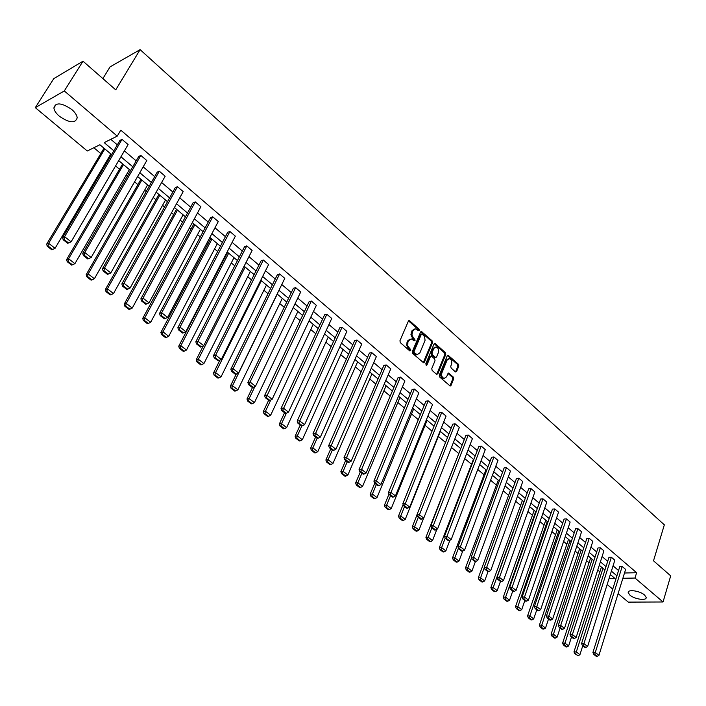 <?xml version="1.0" encoding="UTF-8"?>
<svg xmlns="http://www.w3.org/2000/svg" width="706" height="706" viewBox="0 0 706 706"><rect width="100%" height="100%" fill="white"/><g stroke="black" fill="none" stroke-linecap="round" stroke-linejoin="round"><path stroke-width="1.06" d="M418.384 330.673L419.32 330.461L419.029 329.164L409.718 320.859L408.368 321.159L399.931 340.786L400.346 342.666L409.798 350.917L410.742 350.697L410.451 349.382L407.794 346.011L407.891 342.331L408.589 340.698L411.289 338.915L414.113 340.751L413.822 339.427L412.622 338.368L413.548 338.165L411.907 334.909L412.913 330.576L415.56 328.82L418.384 330.673L418.102 329.367L408.527 320.903M409.798 350.917L409.515 349.576L408.306 348.517L409.233 348.323M414.113 340.751L415.049 340.539L414.757 339.233L413.548 338.165M629.893 595.114L628.225 592.678C627.475 589.051 639.91 590.781 644.543 594.99L646.175 597.391C646.872 601.035 634.509 599.279 629.893 595.114M59.419 116.296C56.048 113.384 54.203 110.595 53.885 107.93C55.686 102.132 61.643 102.652 71.765 109.492C75.092 112.395 76.901 115.157 77.201 117.778C75.392 123.559 69.47 123.065 59.419 116.296M455.37 371.806L456.641 371.471L458.812 366.061L458.415 364.252L448.054 355.215L447.251 355.762L439.3 375.221L439.714 377.057L450.181 386.032L451.01 385.458L453.667 378.848L453.261 377.03L448.557 373.068L446.404 376.907L444.18 378.416C442.009 377.534 441.241 375.707 441.859 372.918L447.083 360.122L449.254 358.639C451.416 359.513 452.202 361.34 451.593 364.12L450.728 366.237L451.134 368.055L455.37 371.806M111.574 154.588L99.89 144.748L87.288 150.996L35.3 107.647L53.78 78.631L82.999 61.193L115.74 89.865L140.115 49.641L664.337 524.832L653.509 560.802L670.7 575.849L663.04 601.98L628.296 602.112L618.103 593.605M82.999 61.193L64.299 90.942L117.24 136.126L104.179 142.612L113.834 150.775M624.501 573.007L636.618 572.716L120.788 130.151L117.24 136.126M636.618 572.716L634.994 578.038L663.04 601.98M432.531 342.657L432.116 340.821L421.42 331.493L420.599 332.041L412.313 351.614L412.728 353.485L423.547 362.752L424.394 362.187L432.531 342.657L431.595 342.86L431.181 341.016L420.75 331.785M435.328 343.681L445.362 352.629L445.768 354.447L437.808 373.915L436.502 374.251L432.16 370.465L431.754 368.62L435.028 360.678L434.614 358.833L431.26 356.062L430.431 356.627L426.989 364.905L426.398 365.293L425.78 363.837L434.031 343.998L435.328 343.681L434.402 343.875L444.427 352.815L445.362 352.629M35.3 107.647L64.299 90.942M140.115 49.641L110.083 66.867L102.873 78.595M590.604 557.952L562.629 643.06L564.968 643.122L592.14 559.24M568.506 539.34L539.41 625.119L541.749 625.145L570.024 540.62M545.773 520.198L515.512 606.63L517.833 606.63L547.265 521.452M522.361 500.483L490.882 587.586L493.203 587.551L523.834 501.728M498.26 480.195L465.492 567.959L467.804 567.889L471.476 557.952M473.435 459.288L439.317 547.715L441.612 547.609L445.212 538.184M210.9 238.222L160.889 332.438L162.98 331.855L211.915 239.078M176.535 209.285L124.23 304.083L126.277 303.439L177.488 210.088M140.935 179.306L86.185 274.669L88.188 273.946L141.818 180.048M104.011 148.216L46.675 244.126L48.635 243.314L104.815 148.895M93.863 147.739L100.684 153.458M107.683 159.318L108.415 159.935M115.572 165.936L119.385 169.122M126.312 174.929L127.486 175.909M134.572 181.848L137.741 184.504M144.598 190.258L146.195 191.591M153.211 197.477L155.761 199.613M162.565 205.314L164.551 206.982M171.514 212.815L173.464 214.456M180.206 220.095L182.589 222.09M189.473 227.87L190.858 229.026M197.539 234.621L200.292 236.934M207.114 242.652L207.943 243.349M214.562 248.891L217.677 251.504M231.294 262.914L234.754 265.818M247.735 276.699L251.53 279.876M263.903 290.245L268.015 293.696M279.788 303.562L284.218 307.269M295.417 316.659L300.138 320.612M310.772 329.534L315.785 333.735M325.881 342.189L331.176 346.628M340.751 354.65L346.311 359.31M355.365 366.899L361.19 371.78M369.75 378.954L375.821 384.046M383.905 390.824L390.215 396.11M397.84 402.499L404.379 407.98M411.554 413.99L418.323 419.664M425.047 425.303L432.037 431.154M438.338 436.44L445.53 442.468M451.487 447.463L458.565 453.384M464.724 458.556L471.299 464.063M477.759 469.481L483.839 474.573M490.591 480.23L496.194 484.934M503.228 490.82L508.364 495.135M515.671 501.251L520.366 505.187M527.929 511.523L532.183 515.089M540.002 521.646L543.832 524.858M551.898 531.609L555.313 534.477M563.617 541.431L566.627 543.964M575.161 551.112L577.79 553.31M586.545 560.652L588.786 562.532M597.753 570.051L599.632 571.622M122.641 163.907L66.62 259.543L68.606 258.775L123.488 164.613M158.894 194.432L105.388 289.513L107.418 288.825L159.812 195.209M193.868 223.881L142.727 318.388L144.801 317.779L194.856 224.711M227.632 252.316L178.724 346.222L180.833 345.684L228.682 253.198M460.736 448.592L425.921 537.354L428.207 537.231L431.851 527.85M485.94 469.817L452.511 557.917L454.814 557.828L458.441 548.138M510.403 490.414L478.289 577.852L480.601 577.799L484.298 567.615M534.151 510.412L503.29 597.179L505.611 597.161L535.633 511.665M557.219 529.835L527.55 615.941L529.879 615.959L558.728 531.106M579.635 548.712L551.104 634.156L553.442 634.2L581.162 550M601.424 567.059L573.978 651.841L576.325 651.92L602.968 568.356M612.737 589.131L607.178 584.497M609.049 578.558L614.944 578.443L610.319 574.543M622.868 578.285L634.994 578.038M120.938 156.776L132.763 166.775M139.806 172.723L151.358 182.475M158.329 188.37L169.599 197.892M176.509 203.725L187.514 213.027M194.362 218.807L205.111 227.888M211.888 233.624L222.381 242.485M229.106 248.168L239.36 256.825M246.023 262.455L256.031 270.91M262.641 276.496L272.419 284.756M278.967 290.29L288.525 298.364M295.011 303.845L304.348 311.734M310.781 317.17L319.906 324.875M326.287 330.267L335.209 337.803M341.527 343.142L350.247 350.511M356.521 355.815L365.046 363.016M371.268 368.267L379.599 375.31M385.767 380.516L393.913 387.4M400.028 392.571L407.997 399.305M414.069 404.432L421.861 411.016M427.88 416.099L435.505 422.541M441.471 427.58L448.928 433.881M454.849 438.885L462.148 445.045M468.016 450.013L475.156 456.041M480.989 460.965L487.97 466.86M493.75 471.749L500.58 477.521M506.326 482.375L513.006 488.022M518.707 492.832L525.246 498.357M530.903 503.131L537.301 508.549M542.914 513.288L549.18 518.583M554.748 523.287L560.882 528.467M566.406 533.136L572.416 538.21M577.905 542.843L583.783 547.812M589.228 552.41L594.981 557.272M600.391 561.844L606.022 566.6M611.387 571.136L616.912 575.805M604.936 570.016L599.288 565.259M593.878 560.705L588.107 555.843M582.653 551.254L576.758 546.285M571.26 541.661L565.241 536.595M559.708 531.927L553.557 526.755M547.98 522.061L541.696 516.766M536.075 512.035L529.659 506.634M524.002 501.86L517.445 496.344M511.735 491.535L505.037 485.896M499.283 481.051L492.435 475.288M486.637 470.408L479.639 464.513M473.797 459.597L466.648 453.57M460.762 448.61L453.446 442.459M447.516 437.464L440.041 431.163M434.058 426.133L426.415 419.699M420.388 414.616L412.578 408.042M406.497 402.923L398.502 396.19M392.377 391.036L384.205 384.152M378.028 378.945L369.67 371.912M363.44 366.661L354.897 359.469M348.605 354.174L339.868 346.814M333.532 341.483L324.584 333.947M318.194 328.564L309.043 320.859M302.592 315.432L293.237 307.551M286.724 302.071L277.149 294.005M270.583 288.48L260.779 280.22M254.16 274.643L244.117 266.197M237.437 260.567L227.164 251.918M220.422 246.244L209.903 237.384M203.099 231.656L192.323 222.584M185.457 216.804L174.426 207.511M167.499 201.678L156.202 192.164M149.204 186.269L137.626 176.526M130.566 170.578L118.705 160.589M110.798 139.329L117.32 144.862M124.397 150.872L136.179 160.88M143.186 166.837L154.685 176.597M161.63 182.492L172.855 192.023M179.739 197.874L190.691 207.176M197.512 212.965L208.217 222.055M214.968 227.791L225.426 236.669M232.124 242.352L242.326 251.027M248.962 256.657L258.934 265.129M265.518 270.716L275.261 278.994M281.782 284.527L291.296 292.611M297.764 298.1L307.066 305.998M313.473 311.443L322.563 319.165M328.917 324.566L337.803 332.111M344.104 337.459L352.797 344.837M359.045 350.141L367.535 357.36M373.73 362.619L382.034 369.67M388.185 374.886L396.304 381.787M402.394 386.959L410.336 393.701M416.381 398.837L424.147 405.429M430.148 410.521L437.738 416.972M443.686 422.029L451.116 428.339M457.02 433.352L464.292 439.52M470.143 444.498L477.256 450.534M483.072 455.467L490.026 461.38M495.788 466.278L502.601 472.058M508.32 476.912L514.983 482.577M520.666 487.396L527.188 492.929M532.818 497.721L539.199 503.14M544.794 507.888L551.042 513.191M556.593 517.904L562.708 523.102M568.215 527.779L574.199 532.862M579.67 537.504L585.53 542.482M590.957 547.097L596.702 551.968M602.086 556.54L607.707 561.314M613.055 565.859L618.562 570.527M592.925 652.441L619.806 566.539L622.18 566.468L625.622 569.407L598.944 655.345L595.334 652.512L592.925 652.441L593.737 654.356L596.261 656.324L597.223 656.359L594.699 654.383L593.737 654.356M581.559 643.545L608.978 557.308L611.352 557.219L614.838 560.202L587.621 646.475L583.959 643.607L581.559 643.545L582.362 645.46L584.93 647.473L585.892 647.499L583.324 645.487L582.362 645.46M570.016 634.517L598 547.944L600.374 547.847L603.904 550.865L576.14 637.474L572.416 634.562L570.016 634.517L570.819 636.441L573.422 638.48L574.384 638.498L571.781 636.468L570.819 636.441M558.305 625.357L586.854 538.449L589.228 538.334L592.819 541.396L564.482 628.34L560.705 625.384L558.305 625.357L559.108 627.29L561.747 629.355L562.708 629.373L560.07 627.307L559.108 627.29M546.418 616.056L575.558 528.812L577.923 528.679L581.567 531.786L552.648 619.074L548.818 616.073L546.418 616.056L547.221 618.006L549.903 620.097L550.856 620.106L548.174 618.006L547.221 618.006M534.354 606.622L564.085 519.034L566.45 518.884L570.148 522.034L540.637 609.666L536.745 606.613L534.354 606.622L535.148 608.572L537.875 610.699L538.828 610.699L536.11 608.572L535.148 608.572M522.105 597.038L552.445 509.114L554.81 508.938L558.561 512.141L528.441 600.109L524.496 597.02L522.105 597.038L522.899 598.997L525.661 601.159L526.614 601.15L523.852 598.988L522.899 598.997M509.661 587.304L540.637 499.045L543.002 498.851L546.806 502.107L516.06 590.41L512.053 587.268L509.661 587.304L510.456 589.272L513.262 591.469L514.215 591.452L511.409 589.263L510.456 589.272M497.033 577.42L528.653 488.826L531.009 488.614L534.874 491.914L503.484 580.561L499.416 577.367L497.033 577.42L497.818 579.397L500.669 581.629L501.622 581.612L498.771 579.379L497.818 579.397M484.21 567.386L516.483 478.447L518.839 478.218L522.758 481.571L490.714 570.554L486.584 567.315L484.21 567.386L484.987 569.371L487.881 571.639L488.834 571.613L485.94 569.345L484.987 569.371M471.176 557.193L504.128 467.919L506.484 467.672L510.464 471.07L477.75 560.396L473.549 557.105L471.176 557.193L471.952 559.187L474.9 561.482L475.844 561.455L472.905 559.152L471.952 559.187M457.938 546.841L491.588 457.223L493.935 456.958L497.977 460.409L464.574 550.071L460.303 546.726L457.938 546.841L458.715 548.844L461.706 551.174L462.651 551.139L459.659 548.8L458.715 548.844M444.489 536.322L478.853 446.368L481.192 446.077L485.296 449.581L451.187 539.587L446.854 536.189L444.489 536.322L445.265 538.325L448.301 540.699L449.245 540.655L446.21 538.281L445.265 538.325M430.828 525.635L465.916 435.337L468.255 435.028L472.429 438.585L437.588 528.926L433.184 525.476L430.828 525.635L431.595 527.647L434.684 530.056L435.628 530.003L432.54 527.585L431.595 527.647M416.946 514.771L452.784 424.138L455.114 423.803L459.35 427.421L423.768 518.098L419.293 514.595L416.946 514.771L417.705 516.792L420.847 519.245L421.782 519.175L418.649 516.721L417.705 516.792M402.826 503.731L439.441 412.763L441.762 412.401L446.068 416.081L409.718 507.093L405.173 503.528L402.826 503.731L403.585 505.761L406.78 508.249L407.715 508.179L404.529 505.681L403.585 505.761M388.485 492.506L425.877 401.202L428.198 400.823L432.566 404.556L395.439 495.912L390.815 492.285L388.485 492.506L389.235 494.544L392.474 497.077L393.41 496.998L390.171 494.456L389.235 494.544M373.898 481.095L412.11 389.465L414.422 389.059L418.861 392.845L380.922 484.537L376.219 480.848L373.898 481.095L374.648 483.142L377.939 485.719L378.875 485.622L375.574 483.045L374.648 483.142M359.072 469.49L398.105 377.525L400.417 377.092L404.926 380.949L366.167 472.976L361.384 469.225L359.072 469.49L359.813 471.555L363.166 474.167L364.093 474.07L360.74 471.449L359.813 471.555M343.99 457.7L383.879 365.399L386.182 364.94L390.771 368.859L351.156 461.212L346.293 457.4L343.99 457.7L344.731 459.765L348.137 462.421L349.055 462.315L345.649 459.65L344.731 459.765M328.652 445.698L369.423 353.071L371.709 352.585L376.377 356.565L335.897 449.254L330.946 445.38L328.652 445.698L329.384 447.772L332.853 450.481L333.77 450.357L330.302 447.648L329.384 447.772M313.049 433.493L354.721 340.539L356.998 340.027L361.746 344.078L320.365 437.093L315.335 433.149L313.049 433.493L313.773 435.576L317.303 438.329L318.212 438.197L314.691 435.434L313.773 435.576M297.182 421.076L339.78 327.796L342.048 327.257L346.867 331.37L304.568 424.712L299.45 420.705L297.182 421.076L297.897 423.168L301.488 425.965L302.397 425.824L298.806 423.018L297.897 423.168M281.032 408.439L324.584 314.841L326.843 314.267L331.741 318.459L288.498 412.119L283.282 408.042L281.032 408.439L281.738 410.539L285.392 413.389L286.292 413.239L282.647 410.38L281.738 410.539M264.591 395.581L309.122 301.665L311.372 301.056L316.359 305.319L272.137 399.305L266.833 395.148L264.591 395.581L265.297 397.69L269.012 400.593L269.913 400.426L266.197 397.522L265.297 397.69M247.868 382.502L293.405 288.26L295.637 287.624L300.712 291.957L255.493 386.261L250.092 382.034L247.868 382.502L248.565 384.611L252.342 387.568L253.233 387.382L249.456 384.426L248.565 384.611M230.836 369.176L277.405 274.625L279.629 273.954L284.792 278.367L238.549 372.989L233.051 368.682L230.836 369.176L231.524 371.294L235.372 374.304L236.263 374.109L232.415 371.1L231.524 371.294M213.494 355.612L261.132 260.752L263.347 260.046L268.598 264.538L221.287 359.469L215.692 355.083L213.494 355.612L214.183 357.739L218.101 360.801L218.975 360.598L215.056 357.536L214.183 357.739M195.844 341.801L244.576 246.632L246.773 245.9L252.113 250.462L203.716 345.702L198.024 341.236L195.844 341.801L196.515 343.937L200.504 347.061L201.378 346.84L197.389 343.716L196.515 343.937M177.859 327.734L227.72 232.265L229.9 231.497L235.345 236.139L185.828 331.679L180.021 327.134L177.859 327.734L178.521 329.878L182.589 333.055L183.454 332.817L179.386 329.64L178.521 329.878M159.538 313.402L210.564 217.642L212.735 216.83L218.269 221.56L167.596 317.4L161.683 312.767L159.538 313.402L160.191 315.556L164.339 318.794L165.195 318.547L161.056 315.308L160.191 315.556M140.882 298.806L193.1 202.746L195.253 201.898L200.883 206.717L149.028 302.856L143 298.135L140.882 298.806L141.527 300.968L145.745 304.26L146.592 303.995L142.374 300.694L141.527 300.968M121.864 283.927L175.317 187.584L177.444 186.702L183.189 191.6L130.107 288.03L123.965 283.212L121.864 283.927L122.491 286.098L126.798 289.46L127.636 289.178L123.338 285.815L122.491 286.098M102.476 268.765L157.209 172.149L159.318 171.214L165.16 176.209L110.816 272.913L104.559 268.015L102.476 268.765L103.102 270.936L107.488 274.369L108.318 274.069L103.932 270.636L103.102 270.936M82.726 253.313L138.755 156.414L140.847 155.444L146.804 160.536L91.153 257.514L84.773 252.51L82.726 253.313L83.334 255.493L87.8 258.978L88.621 258.67L84.155 255.175L83.334 255.493M62.578 237.551L119.958 140.397L122.032 139.373L128.104 144.562L71.112 241.814L64.608 236.713L62.578 237.551L63.178 239.74L67.732 243.296L68.544 242.97L63.99 239.405L63.178 239.74M414.325 329.005L411.977 330.779L412.913 330.576M412.622 338.368L410.927 334.635L411.977 330.779M410.054 339.092L407.662 340.892L408.589 340.698M408.306 348.517L406.603 344.775L407.662 340.892M423.282 362.663L431.595 342.86M422.241 334.097L421.314 334.317L414.06 351.491L414.351 352.797L417.193 354.668L419.893 352.868L425.074 340.31L424.562 336.63L422.241 334.097M421.57 334L420.388 334.52L421.314 334.317M417.475 354.686L414.687 354.103L413.416 352.991L413.125 351.685L420.388 334.52M436.687 374.383L444.833 354.633L444.427 352.815M430.819 356.151L429.495 356.812L426.062 365.081L426.989 364.905M438.408 352.488C439.026 349.682 438.232 347.837 436.017 346.955L433.828 348.429L431.957 352.938L432.372 354.783L435.726 357.554L436.546 356.998L438.408 352.488M434.958 347.131L432.893 348.623L433.828 348.429M435.223 357.651L431.437 354.968L431.022 353.124L432.893 348.623M448.213 358.807L446.148 360.298L447.083 360.122M444.286 378.434L443.244 378.592C441.073 377.701 440.306 375.874 440.923 373.095L446.148 360.298M449.89 385.926L452.731 379.016L452.325 377.198L447.904 373.333M455.538 371.93L457.876 366.237L457.47 364.428L447.41 355.497M110.842 153.97L55.077 248.3L52.544 249.447L48.034 245.962L47.249 246.279L51.759 249.765L52.544 249.447M48.034 245.962L48.635 243.314L55.077 248.3M47.249 246.279L46.675 244.126M122.032 139.373L64.608 236.713L63.99 239.405M68.544 242.97L71.112 241.814M129.401 169.59L74.924 263.665L72.427 264.812L67.997 261.388L67.202 261.688L71.633 265.112L72.427 264.812M67.997 261.388L68.606 258.775L74.924 263.665M67.202 261.688L66.62 259.543M147.616 184.937L94.392 278.746L91.93 279.885L87.588 276.523L86.785 276.814L91.127 280.167L91.93 279.885M87.588 276.523L88.188 273.946L94.392 278.746M86.785 276.814L86.185 274.669M140.847 155.444L84.773 252.51L84.155 255.175M88.621 258.67L91.153 257.514M159.318 171.214L104.559 268.015L103.932 270.636M108.318 274.069L110.816 272.913M165.513 200.01L113.498 293.537L111.071 294.676L106.809 291.375L105.997 291.649L110.251 294.94L111.071 294.676M106.809 291.375L107.418 288.825L113.498 293.537M105.997 291.649L105.388 289.513M177.444 186.702L123.965 283.212L123.338 285.815M127.636 289.178L130.107 288.03M183.092 214.809L132.251 308.063L129.851 309.193L125.668 305.954L124.847 306.219L129.03 309.449L129.851 309.193M125.668 305.954L126.277 303.439L132.251 308.063M124.847 306.219L124.23 304.083M195.253 201.898L143 298.135L142.374 300.694M146.592 303.995L149.028 302.856M200.354 229.344L150.66 322.315L148.295 323.445L144.183 320.268L143.353 320.515L147.466 323.683L148.295 323.445M144.183 320.268L144.801 317.779L150.66 322.315M143.353 320.515L142.727 318.388M212.735 216.83L161.683 312.767L161.056 315.308M165.195 318.547L167.596 317.4M217.324 243.632L168.743 336.312L166.395 337.433L162.362 334.317L161.533 334.547L165.557 337.662L166.395 337.433M162.362 334.317L162.98 331.855L168.743 336.312M161.533 334.547L160.889 332.438M229.9 231.497L180.021 327.134L179.386 329.64M183.454 332.817L185.828 331.679M233.995 257.664L186.49 350.061L184.178 351.173L180.215 348.111L179.377 348.332L183.331 351.394L184.178 351.173M180.215 348.111L180.833 345.684L186.49 350.061M179.377 348.332L178.724 346.222M246.773 245.9L198.024 341.236L197.389 343.716M201.378 346.84L203.716 345.702M203.284 345.914L196.242 359.769L198.368 359.257L245.159 267.071M250.374 271.466L203.919 363.555L201.642 364.675L197.751 361.666L196.903 361.869L200.786 364.87L201.642 364.675M197.751 361.666L198.368 359.257L203.919 363.555M196.903 361.869L196.242 359.769M263.347 260.046L215.692 355.083L215.056 357.536M218.975 360.598L221.287 359.469M219.901 360.148L213.45 373.077L215.595 372.591L261.352 280.706M266.48 285.03L221.049 376.819L218.798 377.931L214.977 374.974L214.112 375.168L217.933 378.116L218.798 377.931M214.977 374.974L215.595 372.591L221.049 376.819M214.112 375.168L213.45 373.077M236.245 374.118L230.359 386.147L232.512 385.697L277.273 294.111M282.321 298.356L237.878 389.844L235.645 390.956L231.895 388.053L231.03 388.229L234.78 391.133L235.645 390.956M231.895 388.053L232.512 385.697L237.878 389.844M231.03 388.229L230.359 386.147M252.474 387.541L246.968 398.996L249.139 398.572L254.901 386.553M297.888 311.47L254.407 402.649L252.21 403.753L248.521 400.902L247.647 401.07L251.336 403.92L252.21 403.753M248.521 400.902L249.139 398.572L254.407 402.649M247.647 401.07L246.968 398.996M268.633 400.293L263.294 411.616L265.482 411.227L270.769 399.993M313.199 324.363L270.654 415.234L268.483 416.328L264.856 413.531L263.982 413.681L267.609 416.487L268.483 416.328M264.856 413.531L265.482 411.227L270.654 415.234M263.982 413.681L263.294 411.616M284.562 412.745L279.338 424.024L281.544 423.662L286.38 413.195M328.255 337.036L286.627 427.598L284.483 428.692L280.917 425.939L280.035 426.08L283.6 428.833L284.483 428.692M280.917 425.939L281.544 423.662L286.627 427.598M280.035 426.08L279.338 424.024M300.226 424.986L295.117 436.22L297.332 435.884L301.859 425.912M343.063 349.514L302.327 439.759L300.209 440.844L296.705 438.135L295.814 438.276L299.318 440.976L300.209 440.844M296.705 438.135L297.332 435.884L302.327 439.759M295.814 438.276L295.117 436.22M315.626 437.023L310.622 448.213L312.846 447.904L317.162 438.223M357.642 361.781L317.771 451.716L315.67 452.802L312.22 450.137L311.337 450.26L314.779 452.917L315.67 452.802M312.22 450.137L312.846 447.904L317.771 451.716M311.337 450.26L310.622 448.213M330.77 448.857L325.881 460.003L328.113 459.721L332.332 450.075M371.974 373.853L332.95 463.471L330.876 464.548L327.487 461.927L326.587 462.042L329.976 464.663L330.876 464.548M327.487 461.927L328.113 459.721L332.95 463.471M326.587 462.042L325.881 460.003M345.666 460.497L340.874 471.608L343.125 471.343L347.255 461.733M386.085 385.732L347.881 475.032L345.825 476.109L342.498 473.532L341.598 473.629L344.925 476.206L345.825 476.109M342.498 473.532L343.125 471.343L347.881 475.032M341.598 473.629L340.874 471.608M360.316 471.943L355.63 483.01L357.88 482.772L361.931 473.205M399.967 397.425L362.566 486.399L360.537 487.475L357.254 484.943L356.353 485.031L359.636 487.564L360.537 487.475M357.254 484.943L357.88 482.772L362.566 486.399M356.353 485.031L355.63 483.01M279.629 273.954L233.051 368.682L232.415 371.1M236.263 374.109L238.549 372.989M295.637 287.624L250.092 382.034L249.456 384.426M253.233 387.382L255.493 386.261M311.372 301.056L266.197 397.522M269.913 400.426L272.137 399.305M326.843 314.267L282.647 410.38M286.292 413.239L288.498 412.119M342.048 327.257L298.806 423.018M302.397 425.824L304.568 424.712M356.998 340.027L314.691 435.434M318.212 438.197L320.365 437.093M371.709 352.585L330.302 447.648M333.77 450.357L335.897 449.254M386.182 364.94L345.649 459.65M349.055 462.315L351.156 461.212M400.417 377.092L360.74 471.449M364.093 474.07L366.167 472.976M414.422 389.059L375.574 483.045M378.875 485.622L380.922 484.537M374.736 483.213L370.147 494.235L372.406 494.023L376.369 484.492M413.637 408.933L377.013 497.589L375.01 498.657L371.78 496.159L370.871 496.247L374.101 498.736L375.01 498.657M371.78 496.159L372.406 494.023L377.013 497.589M370.871 496.247L370.147 494.235M428.198 400.823L390.171 494.456M393.41 496.998L395.439 495.912M389.041 494.006L384.426 505.275L386.694 505.081L390.577 495.586M427.095 420.264L391.23 508.594L389.244 509.661L386.067 507.208L385.158 507.279L388.335 509.732L389.244 509.661M386.067 507.208L386.694 505.081L391.23 508.594M385.158 507.279L384.426 505.275M441.762 412.401L404.529 505.681M407.715 508.179L409.718 507.093M403.135 504.552L398.475 516.139L400.752 515.971L404.556 506.511M440.341 431.419L405.218 519.422L403.25 520.481L400.125 518.072L399.217 518.133L402.341 520.551L403.25 520.481M400.125 518.072L400.752 515.971L405.218 519.422M399.217 518.133L398.475 516.139M455.114 423.803L418.649 516.721M421.782 519.175L423.768 518.098M417.008 514.939L412.304 526.835L414.59 526.685L418.305 517.26M423.662 518.16L418.976 530.082L417.034 531.141L413.963 528.768L413.045 528.82L416.125 531.194L417.034 531.141M413.963 528.768L414.59 526.685L418.976 530.082M413.045 528.82L412.304 526.835M468.255 435.028L432.54 527.585M435.628 530.003L437.588 528.926M436.873 529.323L432.531 540.575L430.607 541.626L427.58 539.287L426.662 539.34L429.689 541.678L430.607 541.626M427.58 539.287L428.207 537.231L432.531 540.575M426.662 539.34L425.921 537.354M481.192 446.077L446.21 538.281M449.245 540.655L451.187 539.587M449.89 540.302L445.865 550.901L443.968 551.951L440.985 549.647L440.067 549.692L443.041 551.995L443.968 551.951M440.985 549.647L441.612 547.609L445.865 550.901M440.067 549.692L439.317 547.715M493.935 456.958L459.659 548.8M462.651 551.139L464.574 550.071M462.721 551.095L458.997 561.067L457.117 562.117L454.187 559.849L453.261 559.884L456.191 562.144L457.117 562.117M454.187 559.849L454.814 557.828L458.997 561.067M453.261 559.884L452.511 557.917M506.484 467.672L472.905 559.152M475.844 561.455L477.75 560.396M475.456 561.464L471.926 571.083L470.064 572.125L467.178 569.892L466.251 569.918L469.137 572.151L470.064 572.125M467.178 569.892L467.804 567.889L471.926 571.083M466.251 569.918L465.492 567.959M488.022 571.631L484.66 580.941L482.816 581.973L479.974 579.776L479.047 579.803L481.889 581.991L482.816 581.973M479.974 579.776L480.601 577.799L484.66 580.941M479.047 579.803L478.289 577.852M500.457 581.462L497.2 590.648L495.374 591.681L492.576 589.519L491.65 589.528L494.447 591.69L495.374 591.681M492.576 589.519L493.203 587.551L497.2 590.648M491.65 589.528L490.882 587.586M512.75 591.063L509.547 600.215L507.746 601.238L504.984 599.112L504.058 599.112L506.811 601.247L507.746 601.238M504.984 599.112L505.611 597.161L509.547 600.215M504.058 599.112L503.29 597.179M524.849 600.524L521.716 609.631L519.925 610.664L517.216 608.554L516.28 608.554L518.998 610.655L519.925 610.664M517.216 608.554L517.833 606.63L521.716 609.631M516.28 608.554L515.512 606.63M536.772 609.843L533.701 618.915L531.936 619.939L529.253 617.865L528.326 617.865L531 619.93L531.936 619.939M529.253 617.865L529.879 615.959L533.701 618.915M528.326 617.865L527.55 615.941M548.527 619.021L545.517 628.066L543.761 629.081L541.123 627.043L540.187 627.025L542.826 629.064L543.761 629.081M541.123 627.043L541.749 625.145L545.517 628.066M540.187 627.025L539.41 625.119M560.105 628.066L557.158 637.077L555.419 638.083L552.816 636.08L551.88 636.062L554.484 638.065L555.419 638.083M552.816 636.08L553.442 634.2L557.158 637.077M551.88 636.062L551.104 634.156M571.516 636.988L568.621 645.955L566.909 646.961L564.341 644.984L563.406 644.957L565.965 646.934L566.909 646.961M564.341 644.984L564.968 643.122L568.621 645.955M563.406 644.957L562.629 643.06M582.759 645.778L579.926 654.709L578.223 655.715L574.763 653.73L578.223 655.715M575.699 653.765L576.325 651.92L579.926 654.709M574.763 653.73L573.978 651.841M518.839 478.218L485.94 569.345M488.834 571.613L490.714 570.554M531.009 488.614L498.771 579.379M501.622 581.612L503.484 580.561M543.002 498.851L511.409 589.263M514.215 591.452L516.06 590.41M554.81 508.938L523.852 598.988M526.614 601.15L528.441 600.109M566.45 518.884L536.11 608.572M538.828 610.699L540.637 609.666M577.923 528.679L548.174 618.006M550.856 620.106L552.648 619.074M589.228 538.334L560.07 627.307M562.708 629.373L564.482 628.34M600.374 547.847L571.781 636.468M574.384 638.498L576.14 637.474M611.352 557.219L583.324 645.487M585.892 647.499L587.621 646.475M622.18 566.468L594.699 654.383M597.223 656.359L598.944 655.345M418.102 329.367L419.029 329.164M409.515 349.576L410.451 349.382M413.822 339.427L414.757 339.233M411.289 332.402L412.216 332.199M406.965 342.534L407.891 342.331M408.792 321.08L409.718 320.859M423.459 362.363L424.394 362.187M420.997 331.944L421.923 331.741M431.181 341.016L432.116 340.821M413.125 351.685L414.06 351.491M413.416 352.991L414.351 352.797M414.687 354.103L415.622 353.909M444.833 354.633L445.768 354.447M436.873 374.083L437.808 373.915M429.495 356.812L430.431 356.627M431.022 353.124L431.957 352.938M431.437 354.968L432.372 354.783M434.314 357.51L435.24 357.324M440.923 373.095L441.859 372.918M448.081 373.465L449.016 373.289M452.325 377.198L453.261 377.03M452.731 379.016L453.667 378.848M450.075 385.626L451.01 385.458M447.595 355.63L448.531 355.445M457.47 364.428L458.415 364.252M457.876 366.237L458.812 366.061M455.697 371.647L456.641 371.471M628.225 592.678L628.525 591.699M53.885 107.93L56.206 104.241M408.721 320.727L409.198 320.612M420.961 331.599L421.42 331.493M416.258 354.853L417.193 354.668M434.79 357.739L435.726 357.554M434.402 343.54L434.843 343.451M443.244 378.592L444.18 378.416"/></g></svg>
